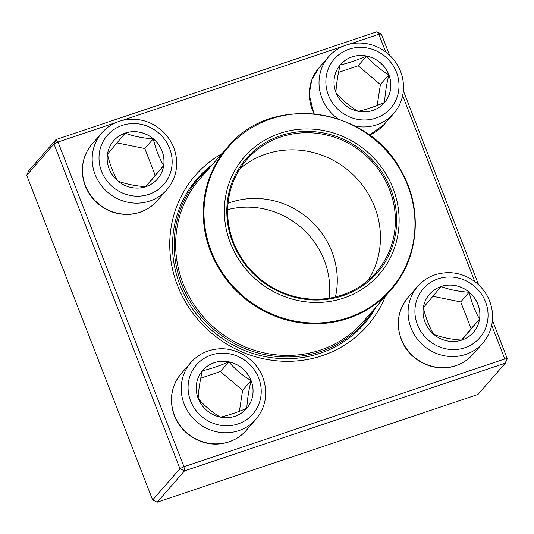<?xml version="1.0" encoding="UTF-8"?>
<svg xmlns="http://www.w3.org/2000/svg" width="534" height="534" viewBox="0 0 534 534"><rect width="100%" height="100%" fill="white"/><g stroke="black" fill="none" stroke-linecap="round" stroke-linejoin="round"><path stroke-width="0.8" d="M385.688 51.911L378.84 34.256L381.356 34.022L389.553 55.156M403.377 90.807L478.611 284.762M492.435 320.413L507.3 358.735L505.311 363.147L184.504 470.895L157.203 502.187L478.017 394.439L505.311 363.147L504.784 358.968L491.701 325.233M116.305 122.433L58.026 142.004L183.976 466.716L179.945 468.685L53.994 143.973L26.7 175.265L152.644 499.978L179.945 468.685L184.504 470.895L183.976 466.716L504.784 358.968L507.3 358.735M26.7 175.265L28.689 170.853L55.983 139.561L376.797 31.813L381.356 34.022M385.441 296.23A114.223 108.195 -138.9 0 1 210.283 332.021A114.223 108.195 -138.9 0 1 221.957 153.625M474.746 281.518L402.643 95.626M376.797 31.813L378.84 34.256L348.969 44.289M343.148 46.238L122.126 120.477M212.452 164.532A110.625 104.784 41.1 0 0 197.28 178.636A110.625 104.784 41.1 0 0 211.764 330.319A110.625 104.784 41.1 0 0 364.014 324.078A110.625 104.784 41.1 0 0 375.929 307.13M191.205 186.339A110.625 104.784 -138.9 0 1 193.835 183.95M359.215 328.21A110.625 104.784 -138.9 0 1 357.206 331.147M152.644 499.978L157.203 502.187M53.994 143.973L58.026 142.004L55.983 139.561L53.994 143.973M125.196 133.086A29.076 27.541 -138.9 0 1 158.605 144.56A29.076 27.541 -138.9 0 1 157.497 178.983A29.076 27.541 -138.9 0 1 117.48 180.626A29.076 27.541 -138.9 0 1 113.669 140.756A29.076 27.541 -138.9 0 1 125.196 133.086M157.477 179.01A29.076 27.541 41.1 0 0 163.658 165.607L145.936 186.693C135.556 186.032 126.184 184.137 117.827 180.999C113.295 173.296 109.837 164.372 107.441 154.219L125.156 133.133A29.076 27.541 41.1 0 0 113.655 140.776M153.271 138.827A29.076 27.541 41.1 0 0 125.156 133.133C133.4 136.243 142.772 138.139 153.271 138.827C155.668 148.979 159.125 157.904 163.658 165.607A29.076 27.541 41.1 0 0 153.271 138.827L144.814 148.519L116.946 142.872M145.642 186.673L155.2 175.299L144.814 148.519M163.658 165.607L155.2 175.299M198.181 398.364A29.076 27.541 -138.9 0 1 202.726 370.362A29.076 27.541 -138.9 0 1 242.75 368.72A29.076 27.541 -138.9 0 1 246.554 408.59A29.076 27.541 -138.9 0 1 198.181 398.364M251.067 380.629A29.076 27.541 41.1 0 0 228.839 361.878C235.127 369.314 242.536 375.569 251.067 380.629C248.59 391.008 247.182 400.22 246.835 408.27A29.076 27.541 41.1 0 0 251.067 380.629L242.61 390.321L220.382 371.571L200.757 378.165M246.541 408.61A29.076 27.541 41.1 0 0 246.835 408.27C236.949 412.455 228.125 415.419 220.368 417.154C211.945 412.175 204.535 405.92 198.147 398.404C198.481 390.481 199.89 381.269 202.379 370.77C210.136 369.027 218.953 366.064 228.839 361.878A29.076 27.541 41.1 0 0 202.713 370.382M239.406 411.26L242.61 390.321M228.839 361.878L220.382 371.571M461.877 340.065A29.076 27.541 -138.9 0 1 428.475 328.597A29.076 27.541 -138.9 0 1 429.576 294.167A29.076 27.541 -138.9 0 1 469.6 292.532A29.076 27.541 -138.9 0 1 473.404 332.402A29.076 27.541 -138.9 0 1 461.877 340.065M473.384 332.422A29.076 27.541 41.1 0 0 479.559 319.025A29.076 27.541 41.1 0 0 469.172 292.245A29.076 27.541 41.1 0 0 441.064 286.544C449.301 289.662 458.673 291.557 469.172 292.245C471.569 302.391 475.033 311.315 479.559 319.025L461.843 340.111C451.464 339.45 442.092 337.555 433.728 334.418C429.202 326.708 425.738 317.783 423.342 307.637L441.064 286.544A29.076 27.541 41.1 0 0 429.556 294.194M461.55 340.091L471.108 328.717L460.722 301.93L432.847 296.29M479.559 319.025L471.108 328.717M469.172 292.245L460.722 301.93M388.892 74.793A29.076 27.541 -138.9 0 1 384.346 102.795A29.076 27.541 -138.9 0 1 344.323 104.437A29.076 27.541 -138.9 0 1 340.518 64.567A29.076 27.541 -138.9 0 1 388.892 74.793M384.326 102.815A29.076 27.541 41.1 0 0 384.62 102.475A29.076 27.541 41.1 0 0 388.852 74.833A29.076 27.541 41.1 0 0 366.631 56.083C372.919 63.519 380.328 69.774 388.852 74.833C386.382 85.213 384.974 94.425 384.62 102.475C374.728 106.66 365.91 109.624 358.16 111.359C349.73 106.379 342.321 100.125 335.933 92.609C336.266 84.686 337.675 75.474 340.171 64.974C347.921 63.239 356.739 60.275 366.631 56.083A29.076 27.541 41.1 0 0 340.498 64.587M377.191 105.465L380.402 84.526L358.174 65.775L338.549 72.37M388.852 74.833L380.402 84.526M366.631 56.083L358.174 65.775M373.466 309.954A109.73 103.936 -138.9 0 1 364.095 322.616A109.73 103.936 -138.9 0 1 213.086 328.81A109.73 103.936 -138.9 0 1 198.715 178.356A109.73 103.936 -138.9 0 1 206.952 169.979A109.73 103.936 -138.9 0 1 209.989 167.349M251.073 150.127A89.398 84.679 -138.9 0 1 396.548 199.342A89.398 84.679 -138.9 0 1 287.586 297.685A89.398 84.679 -138.9 0 1 251.073 150.127M252.782 151.97A86.882 82.296 -138.9 0 1 394.159 199.803A86.882 82.296 -138.9 0 1 288.267 295.375A86.882 82.296 -138.9 0 1 252.782 151.97M253.29 153.024A85.8 81.275 -138.9 0 1 368.5 158.017A85.8 81.275 -138.9 0 1 376.17 272.38A85.8 81.275 -138.9 0 1 258.082 277.226A85.8 81.275 -138.9 0 1 246.848 159.573A85.8 81.275 -138.9 0 1 253.29 153.024M240.013 168.691A85.8 81.275 -138.9 0 1 349.997 171.855A85.8 81.275 -138.9 0 1 368.066 280.39M228.051 203.254A80.047 75.821 -138.9 0 1 308.879 218.987A80.047 75.821 -138.9 0 1 335.445 296.937M227.651 209.662A80.047 75.821 -138.9 0 1 329.151 298.199M148.953 194.329A37.413 35.438 41.1 0 0 158.384 132.739A37.413 35.438 41.1 0 0 99.417 152.544A37.413 35.438 41.1 0 0 148.953 194.329M157.203 200.764C150.321 208.454 141.677 212.926 131.264 214.194C117.961 215.369 106.273 211.357 96.187 202.159C87.202 193.355 82.583 182.808 82.336 170.52C82.416 160.414 85.68 151.576 92.135 144.006A43.174 40.891 41.1 0 0 90.5 195.117A43.174 40.891 41.1 0 0 140.088 212.145A43.174 40.891 41.1 0 0 157.203 200.764L166.908 189.637A43.174 40.891 -138.9 0 1 149.794 201.024A43.174 40.891 -138.9 0 1 100.205 183.99A43.174 40.891 -138.9 0 1 101.84 132.879C108.716 125.196 117.36 120.717 127.78 119.449C141.076 118.281 152.771 122.293 162.85 131.491C171.841 140.288 176.454 150.835 176.701 163.124C176.621 173.236 173.356 182.074 166.908 189.637M258.69 378.039A37.413 35.438 41.1 0 0 196.045 365.349A37.413 35.438 41.1 0 0 219.194 425.037A37.413 35.438 41.1 0 0 258.69 378.039M246.261 430.371C239.379 438.054 230.735 442.532 220.322 443.801C201.238 446.244 181.046 433.788 174.311 415.505C168.871 399.986 171.167 386.022 181.193 373.613A43.174 40.891 41.1 0 0 174.444 415.185A43.174 40.891 41.1 0 0 246.261 430.371L255.966 419.243A43.174 40.891 -138.9 0 1 196.552 421.68A43.174 40.891 -138.9 0 1 190.898 362.486C197.774 354.803 206.418 350.324 216.837 349.056C235.915 346.613 256.106 359.068 262.841 377.351C268.282 392.87 265.992 406.835 255.966 419.243M438.127 278.828A37.413 35.438 41.1 0 0 428.689 340.418A37.413 35.438 41.1 0 0 487.655 320.614A37.413 35.438 41.1 0 0 438.127 278.828M473.104 354.182C468.378 359.549 462.604 363.394 455.769 365.717C436.345 372.699 412.241 362.452 403.01 343.442C395.334 326.721 397.009 311.382 408.036 297.425A43.174 40.891 41.1 0 0 406.401 348.528A43.174 40.891 41.1 0 0 455.996 365.563A43.174 40.891 41.1 0 0 473.104 354.182L482.809 343.055A43.174 40.891 -138.9 0 1 423.395 345.491A43.174 40.891 -138.9 0 1 417.742 286.297C422.467 280.931 428.248 277.086 435.076 274.763C449.728 270.358 463.338 272.914 475.907 282.419C486.387 291.157 491.954 302.197 492.595 315.534C492.755 326.027 489.491 335.198 482.809 343.055M328.39 95.112A37.413 35.438 41.1 0 0 391.028 107.808A37.413 35.438 41.1 0 0 367.879 48.12A37.413 35.438 41.1 0 0 328.39 95.112M313.899 113.729L309.186 94.331L311.689 80.12L318.978 67.818A43.174 40.891 41.1 0 0 312.23 109.39A43.174 40.891 41.1 0 0 314.206 113.762M338.176 118.888A43.174 40.891 -138.9 0 1 321.935 98.263A43.174 40.891 -138.9 0 1 328.684 56.691C335.559 49.008 344.21 44.529 354.623 43.261C367.926 42.086 379.614 46.098 389.7 55.302C398.684 64.1 403.304 74.647 403.55 86.935C403.47 97.041 400.206 105.879 393.752 113.448A43.174 40.891 -138.9 0 1 355.137 126.144M369.361 135.055A43.174 40.891 41.1 0 0 384.046 124.576L393.752 113.448M391.021 289.828C418.93 258.736 423.248 209.188 401.374 171.234C368.487 106.727 270.825 93.19 227.544 147.224A108.469 102.742 -138.9 0 0 237.236 291.798A108.469 102.742 -138.9 0 0 382.885 298.106A108.469 102.742 -138.9 0 0 391.021 289.828L363.414 321.481A108.469 102.742 -138.9 0 1 214.134 327.602A108.469 102.742 -138.9 0 1 199.93 178.877L227.544 147.224A108.469 102.742 -138.9 0 1 235.688 138.947M382.711 297.485A107.928 102.228 41.1 0 0 385.428 149.754A107.928 102.228 41.1 0 0 236.248 139.114A107.928 102.228 41.1 0 0 233.532 286.845A107.928 102.228 41.1 0 0 382.711 297.485M92.135 144.006L101.84 132.879M181.193 373.613L190.898 362.486M408.036 297.425L417.742 286.297M318.978 67.818L328.684 56.691M384.046 124.576L369.415 135.095M198.715 178.356L189.196 189.276M364.095 322.616L354.569 333.53"/></g></svg>
